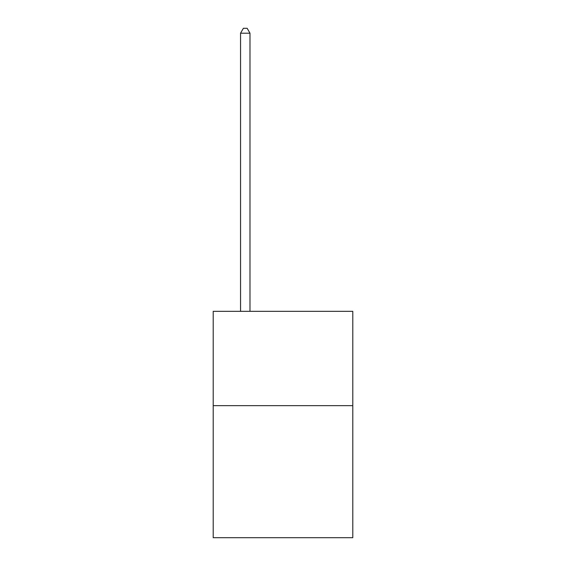 <?xml version="1.0" encoding="UTF-8"?>
<svg xmlns="http://www.w3.org/2000/svg" width="566" height="566" viewBox="0 0 566 566"><rect width="100%" height="100%" fill="white"/><g stroke="black" fill="none" stroke-linecap="round" stroke-linejoin="round"><path stroke-width="0.85" d="M352.795 405.652L352.795 537.7L213.205 537.7L213.205 311.335L352.795 311.335L352.795 405.652L213.205 405.652M249.988 311.335L249.988 33.203L240.557 33.203L240.557 311.335M240.557 33.203L243.387 28.3L247.158 28.3L249.988 33.203"/></g></svg>
